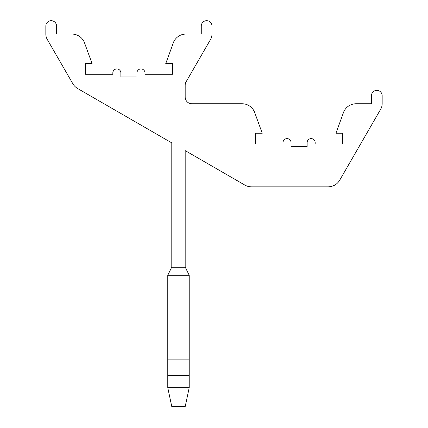 <?xml version="1.0" encoding="UTF-8"?>
<svg xmlns="http://www.w3.org/2000/svg" width="428" height="428" viewBox="0 0 428 428"><rect width="100%" height="100%" fill="white"/><g stroke="black" fill="none" stroke-linecap="round" stroke-linejoin="round"><path stroke-width="0.64" d="M189.208 375.618L189.208 275.279L185.19 267.04L185.19 150.624L244.811 185.046A13.402 13.402 0 0 0 251.509 186.843L328.126 186.843A13.402 13.402 0 0 0 339.73 180.14L380.733 109.124A10.721 10.721 0 0 0 382.167 103.763L382.167 95.722A5.361 5.361 0 0 0 376.811 90.362A5.361 5.361 0 0 0 371.45 95.722L371.45 103.763L356.053 103.763A13.402 13.402 0 0 0 343.459 112.58L335.937 133.242L342.641 133.242L342.641 143.963L315.169 143.963L315.169 142.62A4.018 4.018 0 0 0 311.151 138.602A4.018 4.018 0 0 0 307.127 142.62L307.127 146.644L291.051 146.644L291.051 142.62A4.018 4.018 0 0 0 287.028 138.602A4.018 4.018 0 0 0 283.01 142.62L283.01 143.963L255.537 143.963L255.537 133.242L262.241 133.242L254.719 112.58A13.402 13.402 0 0 0 242.125 103.763L191.888 103.763A6.698 6.698 0 0 1 185.19 97.06L185.19 85.167A6.698 6.698 0 0 1 186.089 81.818L210.555 39.44A10.721 10.721 0 0 0 211.988 34.08L211.988 26.044A5.361 5.361 0 0 0 206.628 20.683A5.361 5.361 0 0 0 201.272 26.044L201.272 34.08L185.875 34.08A13.402 13.402 0 0 0 173.281 42.896L165.759 63.563L172.463 63.563L172.463 74.279L144.99 74.279L144.99 72.942A4.018 4.018 0 0 0 140.972 68.924A4.018 4.018 0 0 0 136.949 72.942L136.949 76.96L120.873 76.96L120.873 72.942A4.018 4.018 0 0 0 116.849 68.924A4.018 4.018 0 0 0 112.832 72.942L112.832 74.279L85.359 74.279L85.359 63.563L92.063 63.563L84.541 42.896A13.402 13.402 0 0 0 71.947 34.08L56.55 34.08L56.55 26.044A5.361 5.361 0 0 0 51.189 20.683A5.361 5.361 0 0 0 45.833 26.044L45.833 34.08A10.721 10.721 0 0 0 47.267 39.44L72.797 83.663A13.402 13.402 0 0 0 77.703 88.564L171.789 142.888L171.789 267.04L167.771 275.279L167.771 387.688L171.789 406.6L185.19 406.6L189.208 387.688L189.208 375.618L167.771 375.618M189.208 275.279L167.771 275.279M189.208 359.862L167.771 359.862M189.208 387.688L167.771 387.688M185.287 267.243L171.692 267.243"/></g></svg>
